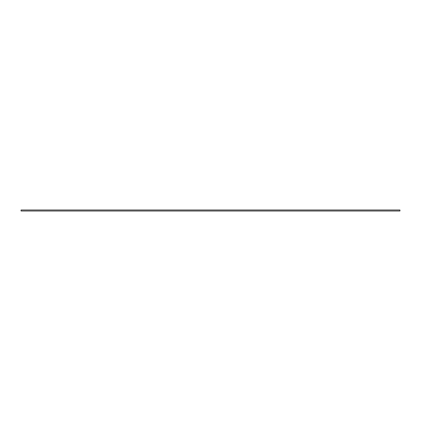 <?xml version="1.0" encoding="UTF-8"?>
<svg xmlns="http://www.w3.org/2000/svg" width="421" height="421" viewBox="0 0 421 421"><rect width="100%" height="100%" fill="white"/><g stroke="black" fill="none" stroke-linecap="round" stroke-linejoin="round"><path stroke-width="0.63" d="M399.95 210L21.05 210L21.05 211L399.95 211L399.95 210"/></g></svg>
